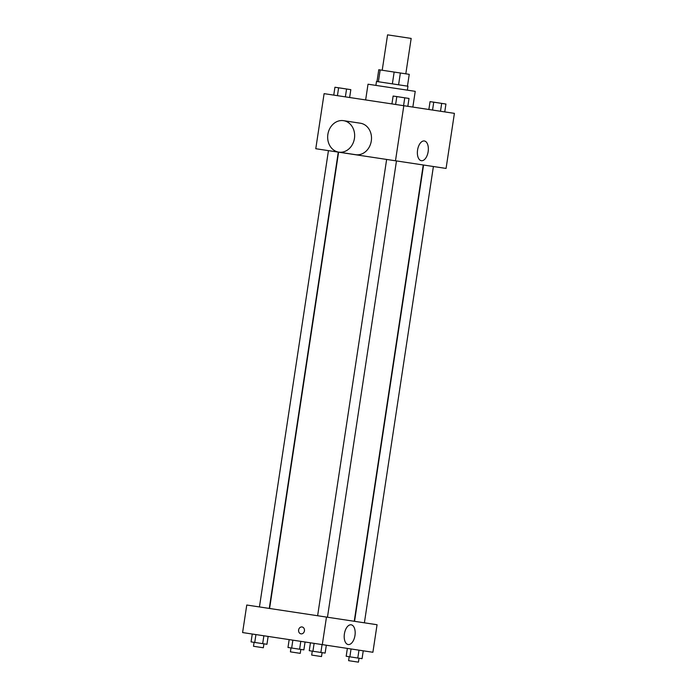 <?xml version="1.0" encoding="UTF-8"?>
<svg xmlns="http://www.w3.org/2000/svg" width="697" height="697" viewBox="0 0 697 697"><rect width="100%" height="100%" fill="white"/><g stroke="black" fill="none" stroke-linecap="round" stroke-linejoin="round"><path stroke-width="1.05" d="M405.811 73.821L411.169 38.422L393.038 35.678L387.567 34.85L382.209 70.249M398.579 84.799L400.366 73.002L409.244 74.344L407.457 86.14M378.384 81.749L380.17 69.944L378.776 69.735L376.999 81.532M380.17 69.944L400.366 73.002M392.367 83.858L394.153 72.061M375.892 85.391L376.493 81.462L407.963 86.219L407.362 90.148M412.851 107.077L415.229 91.342L378.985 85.862L368.025 84.206L365.646 99.941M395.487 160.78L315.776 148.722L324.105 93.651L454.4 113.358L446.071 168.43L395.487 160.78L403.816 105.709M417.573 150.038A9.976 5.349 -81.4 0 1 424.351 140.968A9.976 5.349 -81.4 0 1 428.15 151.632A9.976 5.349 -81.4 0 1 421.371 160.702A9.976 5.349 -81.4 0 1 417.573 150.038M343.534 120.668L360.401 123.221A15.918 13.435 98.6 0 1 371.301 140.96A15.918 13.435 98.6 0 1 355.636 154.69L338.777 152.138A15.918 13.435 98.6 0 1 327.869 134.399A15.918 13.435 98.6 0 1 343.534 120.668A15.918 13.435 98.6 0 1 354.442 138.415A15.918 13.435 98.6 0 1 338.777 152.138M322.31 644.612L242.6 632.562L246.764 605.022L377.06 624.73L372.895 652.27L322.31 644.612L326.475 617.08M344.396 633.869A9.976 5.349 -81.4 0 1 351.175 624.808A9.976 5.349 -81.4 0 1 354.973 635.472A9.976 5.349 -81.4 0 1 348.195 644.542A9.976 5.349 -81.4 0 1 344.396 633.869M301.008 633.852A3.485 2.936 98.6 0 1 298.621 629.966A3.485 2.936 98.6 0 1 302.054 626.96A3.485 2.936 98.6 0 1 304.432 630.846A3.485 2.936 98.6 0 1 301.008 633.852A3.485 2.936 98.6 0 1 298.621 629.966A3.485 2.936 98.6 0 1 302.054 626.96M310.435 642.817L309.25 650.684L312.927 651.242L325.133 653.089L326.318 645.222M312.927 651.242L314.12 643.375M320.873 652.444L322.066 644.577M322.11 652.636L321.509 656.565L313.964 655.424L311.681 655.075L312.273 651.146M347.367 648.402L346.174 656.269L357.796 658.029L362.057 658.674L363.25 650.806M349.859 656.827L351.044 648.959M357.796 658.029L358.99 650.162M359.033 658.221L358.441 662.15L350.887 661.009L348.605 660.66L349.197 656.731M252.253 634.017L251.059 641.885L262.682 643.645L266.942 644.289L268.136 636.422M254.745 642.442L255.93 634.575M262.682 643.645L263.875 635.777M263.919 643.828L263.327 647.766L253.49 646.276L254.083 642.346M289.177 639.602L287.983 647.469L303.875 649.874L305.059 642.007M291.668 648.027L292.862 640.16M299.614 649.229L300.799 641.362M300.843 649.412L300.25 653.35L290.414 651.861L291.015 647.931M391.941 103.914L393.125 96.047L409.017 98.451L407.823 106.319M395.626 104.472L396.811 96.604M403.563 105.674L404.757 97.807M405.985 97.989L396.157 96.474M428.864 109.499L430.058 101.631L433.743 102.189L445.941 104.036L444.747 111.903M432.549 110.056L433.743 102.189M440.495 111.259L441.68 103.391M442.917 103.574L433.09 102.058M333.75 95.114L334.943 87.247L350.826 89.652L349.633 97.519M337.435 95.672L338.62 87.805M345.372 96.874L346.566 89.007M347.803 89.19L337.967 87.674M354.242 621.28L423.245 164.98M269.591 608.472L338.594 152.173M386.635 159.439L317.623 615.739M396.471 160.929L327.459 617.228M269.269 608.429L338.28 152.129M259.441 606.939L328.444 150.639M364.392 622.813L433.395 166.513M354.555 621.323L423.567 165.023"/></g></svg>
